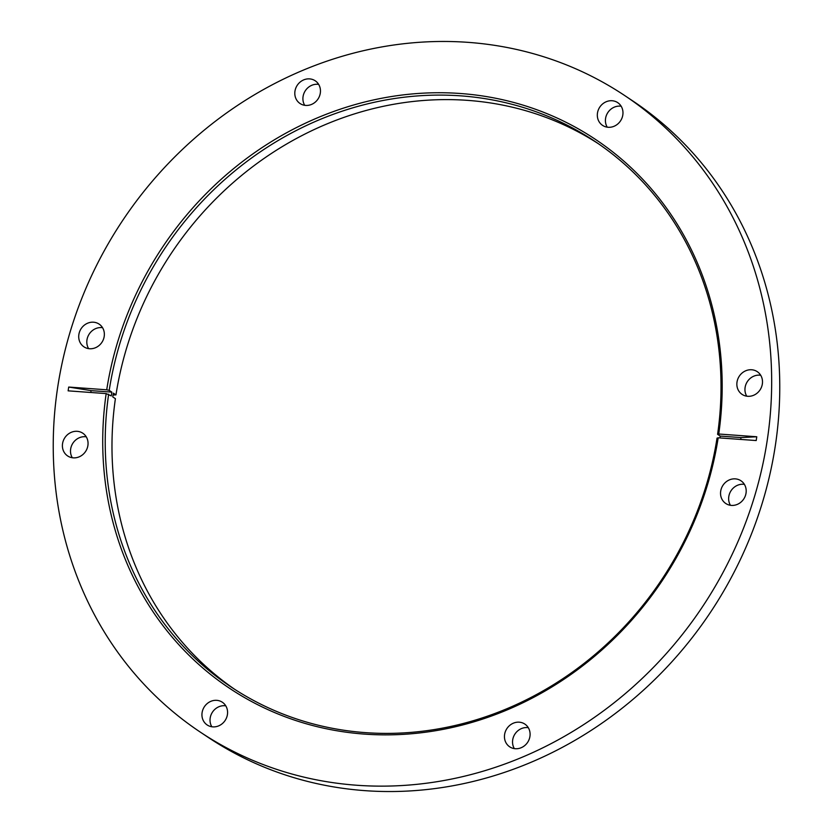 <?xml version="1.0" encoding="UTF-8"?>
<svg xmlns="http://www.w3.org/2000/svg" width="833" height="833" viewBox="0 0 833 833"><rect width="100%" height="100%" fill="white"/><g stroke="black" fill="none" stroke-linecap="round" stroke-linejoin="round"><path stroke-width="1.25" d="M225.774 705.832A13.661 12.443 -56.3 0 0 210.176 718.077A13.661 12.443 -56.3 0 0 211.832 726.761M202.086 712.684A13.661 12.443 -56.3 0 0 207.178 724.97A13.661 12.443 -56.3 0 0 227.43 714.516A13.661 12.443 -56.3 0 0 222.328 702.229A13.661 12.443 -56.3 0 0 202.086 712.684M528.289 727.688A13.661 12.443 -56.3 0 0 512.691 739.933A13.661 12.443 -56.3 0 0 514.346 748.617M504.6 734.539A13.661 12.443 -56.3 0 0 509.692 746.826A13.661 12.443 -56.3 0 0 529.944 736.372A13.661 12.443 -56.3 0 0 524.852 724.085A13.661 12.443 -56.3 0 0 504.6 734.539M744.39 484.369A13.661 12.443 -56.3 0 0 728.792 496.614A13.661 12.443 -56.3 0 0 730.447 505.298M720.691 491.22A13.661 12.443 -56.3 0 0 725.793 503.507A13.661 12.443 -56.3 0 0 746.045 493.053A13.661 12.443 -56.3 0 0 740.943 480.766A13.661 12.443 -56.3 0 0 720.691 491.22M86.247 436.815A13.661 12.443 -56.3 0 0 70.649 449.06A13.661 12.443 -56.3 0 0 72.304 457.744M62.548 443.666A13.661 12.443 -56.3 0 0 67.65 455.953A13.661 12.443 -56.3 0 0 87.902 445.499A13.661 12.443 -56.3 0 0 82.8 433.212A13.661 12.443 -56.3 0 0 62.548 443.666M304.711 105.312A13.661 12.443 123.7 0 1 303.056 96.628A13.661 12.443 123.7 0 1 318.654 84.383M320.309 93.067A13.661 12.443 123.7 0 1 300.057 103.521A13.661 12.443 123.7 0 1 294.955 91.234A13.661 12.443 123.7 0 1 315.207 80.78A13.661 12.443 123.7 0 1 320.309 93.067M607.226 127.168A13.661 12.443 123.7 0 1 605.57 118.484A13.661 12.443 123.7 0 1 621.168 106.239M622.824 114.923A13.661 12.443 123.7 0 1 602.571 125.377A13.661 12.443 123.7 0 1 597.469 113.09A13.661 12.443 123.7 0 1 617.722 102.636A13.661 12.443 123.7 0 1 622.824 114.923M746.753 396.185A13.661 12.443 123.7 0 1 745.098 387.501A13.661 12.443 123.7 0 1 760.696 375.256M762.351 383.94A13.661 12.443 123.7 0 1 742.099 394.394A13.661 12.443 123.7 0 1 737.007 382.108A13.661 12.443 123.7 0 1 757.249 371.653A13.661 12.443 123.7 0 1 762.351 383.94M88.61 348.631A13.661 12.443 123.7 0 1 86.955 339.947A13.661 12.443 123.7 0 1 102.553 327.702M104.208 336.386A13.661 12.443 123.7 0 1 83.956 346.84A13.661 12.443 123.7 0 1 78.864 334.554A13.661 12.443 123.7 0 1 99.106 324.099A13.661 12.443 123.7 0 1 104.208 336.386M756.208 440.553L756.77 436.763L740.995 437.585L720.233 436.086L717.598 434.337A327.89 298.599 123.7 0 0 594.929 141.381A327.89 298.599 123.7 0 0 109.206 390.375L111.83 392.124A327.89 298.599 -56.3 0 0 111.549 394.019A327.89 298.599 -56.3 0 0 111.268 395.914L106.166 393.593A329.837 300.38 123.7 0 0 364.583 734.112A329.837 300.38 123.7 0 0 718.181 437.804L756.208 440.553M106.166 393.593L68.129 390.844L68.41 388.949L68.702 387.053L106.728 389.802A329.837 300.38 123.7 0 1 460.326 93.494A329.837 300.38 123.7 0 1 718.744 434.014L756.77 436.763M767.36 439.449A382.534 348.371 123.7 0 1 200.347 732.145A382.534 348.371 123.7 0 1 57.55 388.157A382.534 348.371 123.7 0 1 624.563 95.462A382.534 348.371 123.7 0 1 767.36 439.449M718.181 437.804L717.036 438.127A327.89 298.599 123.7 0 1 231.314 687.11A327.89 298.599 123.7 0 1 108.644 394.165M234.708 689.339A327.89 298.599 123.7 0 1 115.402 398.663L112.767 396.914A327.89 298.599 123.7 0 1 113.049 395.019A327.89 298.599 123.7 0 1 113.34 393.124L115.964 394.873A327.89 298.599 123.7 0 1 598.292 143.661M624.563 95.462L632.653 100.855A382.534 348.371 123.7 0 1 775.45 444.843A382.534 348.371 123.7 0 1 208.437 737.538L200.347 732.145M719.951 437.939A327.89 298.599 -56.3 0 0 720.233 436.086M115.964 394.873L113.049 395.061M109.206 390.375L106.728 389.802M718.744 434.014L717.598 434.337M111.83 392.124L91.068 390.625L68.702 387.053M90.787 392.478L91.068 390.625M740.714 439.439L740.995 437.585"/></g></svg>
